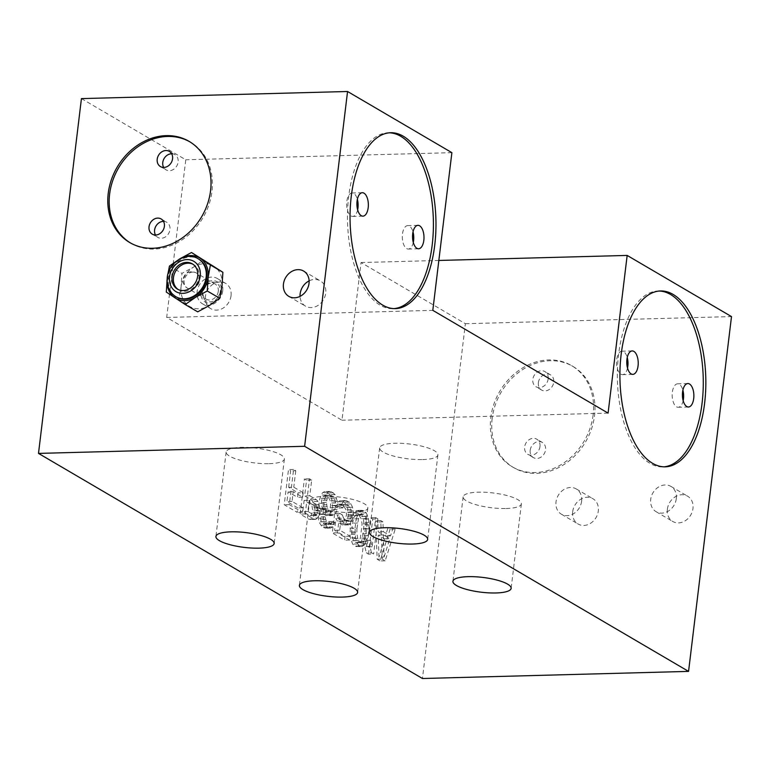 <?xml version="1.0" encoding="UTF-8"?>
<svg xmlns="http://www.w3.org/2000/svg" width="770" height="770" viewBox="0 0 770 770"><rect width="100%" height="100%" fill="white"/><g stroke="black" fill="none" stroke-linecap="round" stroke-linejoin="round"><path stroke-width="0.58" stroke-dasharray="3.85 2.89" d="M377.81 521.993L375.644 520.722L377.175 559.251L380.072 560.955L390.111 529.202L387.936 527.931L385.404 536.055L378.176 531.81L377.81 521.993L382.931 521.858L383.296 531.675L378.176 531.81M383.296 531.675L390.525 535.92L393.056 527.797L395.231 529.067L385.192 560.81L382.295 559.116L380.765 520.578L375.644 520.722M380.765 520.578L382.931 521.858M81.437 98.608L185.772 159.775L166.686 317.461L341.967 420.228L361.043 262.541L465.378 323.708L422.441 678.505M288.654 487.333L290.646 470.884L288.481 469.613L284.226 504.754L297.249 512.387L297.788 507.902L286.94 501.54L288.115 491.828L297.518 497.333L298.057 492.848L288.654 487.333L293.774 487.198L303.178 492.713L298.057 492.848M313.881 515.736L314.786 508.267L312.889 501.549L311.167 499.74L304.66 495.918L306.556 480.22L304.391 478.95L300.136 514.091L308.818 519.173L310.714 519.49L313.881 515.736L319.001 515.602L317.558 517.96L312.437 518.095M329.522 514.504L332.062 509.576L332.515 505.842L331.514 498.055L329.983 494.744L326.451 491.876L324.555 491.568L322.476 492.752L319.848 498.421L318.222 508.672L317.952 514.119L318.944 521.916L322.197 527.026L325.546 528.182L327.625 526.998L329.704 522.618L327.895 521.55L326.904 523.369L324.459 524.341L321.302 521.685L319.945 516.891L320.214 508.238L322.024 512.502L325.546 515.371L327.442 515.688L329.522 514.504L334.642 514.36L332.563 515.544L327.442 515.688M338.386 518.095L337.212 515.005L334.681 513.523L332.332 532.956L344.623 540.174L345.075 536.43L334.584 530.28L336.038 518.316L337.578 521.617L341.466 524.697L343.362 525.015L345.441 523.831L346.885 521.473L348.425 515.168L347.434 507.382L345.894 504.081L344.18 502.271L340.109 500.683L338.03 501.867L335.499 506.795L337.664 508.065L338.752 505.495L340.013 504.639L341.553 504.735L343.728 506.006L345.98 509.74L346.529 514.861L344.719 520.202L343.449 521.069L341.918 520.963L338.386 518.095L343.507 517.96L344.864 519.558L339.743 519.692M350.774 521.357L349.965 534.486L350.321 537.903L352.67 544.092L354.749 546.103L357.011 546.633L360.447 543.841L362.169 539.241L363.796 528.99L363.796 522.58L363.44 519.163L361.082 512.984L359.003 510.962L356.741 510.443L353.305 513.234L350.774 521.357L355.894 521.213L356.712 517.69L351.592 517.825M368.493 554.169L372.747 519.019L370.582 517.748L367.049 546.912L365.509 540.405L364.788 546.382L366.328 552.889L368.493 554.169L373.614 554.025L371.448 552.754L366.328 552.889M166.686 317.461L432.807 310.349M608.088 413.115L341.967 420.228M361.043 262.541L438.842 260.462M465.378 323.708L731.5 316.595M492.174 418.418A58.645 48.982 -59.6 0 0 513.696 467.65A58.645 48.982 -59.6 0 0 594.527 415.685A58.645 48.982 -59.6 0 0 573.015 366.462A58.645 48.982 -59.6 0 0 492.174 418.418M572.707 511.694A14.659 12.243 -59.6 0 0 578.087 524.004A14.659 12.243 -59.6 0 0 598.3 511.01A14.659 12.243 -59.6 0 0 592.919 498.71A14.659 12.243 -59.6 0 0 572.707 511.694M667.388 509.163A14.659 12.243 -59.6 0 0 672.768 521.473A14.659 12.243 -59.6 0 0 692.971 508.479A14.659 12.243 -59.6 0 0 687.6 496.178A14.659 12.243 -59.6 0 0 667.388 509.163M197.698 311.85L178.804 299.395L181.085 286.806L181.951 273.379L193.684 267.017A23.456 19.596 -59.6 0 0 181.085 286.806A23.456 19.596 -59.6 0 0 188.958 306.036A23.456 19.596 -59.6 0 0 209.43 305.488A23.456 19.596 -59.6 0 0 222.03 285.708A23.456 19.596 -59.6 0 0 214.156 266.478A23.456 19.596 -59.6 0 0 193.684 267.017L203.992 259.827M451.884 152.662L185.772 159.775M130.448 242.945A58.645 48.982 -59.6 0 0 131.141 243.359A58.645 48.982 -59.6 0 0 211.981 191.403A58.645 48.982 -59.6 0 0 190.459 142.171A58.645 48.982 -59.6 0 0 189.767 141.776M163.49 221.375A8.797 7.344 120.4 0 1 166.724 222.232A8.797 7.344 120.4 0 1 169.949 229.614A8.797 7.344 120.4 0 1 157.831 237.41A8.797 7.344 120.4 0 1 155.492 235.014M171.672 153.788A8.797 7.344 120.4 0 1 174.905 154.655A8.797 7.344 120.4 0 1 178.13 162.037A8.797 7.344 120.4 0 1 166.002 169.833A8.797 7.344 120.4 0 1 163.673 167.427M309.126 280.867A14.659 12.243 120.4 0 1 320.349 280.867A14.659 12.243 120.4 0 1 325.72 293.168A14.659 12.243 120.4 0 1 305.517 306.162A14.659 12.243 120.4 0 1 300.04 296.373M169.467 266.064L181.951 273.379M166.32 292.071L178.804 299.395M167.677 275.063L167.08 279.462M167.071 279.664A23.456 19.596 120.4 0 1 167.177 278.644A23.456 19.596 120.4 0 1 171.287 267.315A23.456 19.596 120.4 0 1 178.967 259.384M176.176 296.864A21.993 18.364 120.4 0 1 168.457 278.615A21.993 18.364 120.4 0 1 198.419 258.932M178.159 289.501A14.659 12.243 -59.6 0 0 178.842 289.934A14.659 12.243 -59.6 0 0 199.055 276.94A14.659 12.243 -59.6 0 0 193.674 264.639A14.659 12.243 -59.6 0 0 192.962 264.254M422.701 459.565A29.327 7.44 -173.1 0 0 437.899 454.926A29.327 7.44 -173.1 0 0 424.058 446.754A29.327 7.44 -173.1 0 0 394.875 443.25A29.327 7.44 -173.1 0 0 379.677 447.88A29.327 7.44 -173.1 0 0 393.518 456.061A29.327 7.44 -173.1 0 0 422.701 459.565M269.163 463.665A29.327 7.44 -173.1 0 0 284.371 459.036A29.327 7.44 -173.1 0 0 270.52 450.854A29.327 7.44 -173.1 0 0 241.347 447.351A29.327 7.44 -173.1 0 0 226.149 451.99A29.327 7.44 -173.1 0 0 239.99 460.162A29.327 7.44 -173.1 0 0 269.163 463.665M352.631 512.599A29.327 7.44 -173.1 0 0 367.839 507.969A29.327 7.44 -173.1 0 0 353.988 499.788A29.327 7.44 -173.1 0 0 324.815 496.284A29.327 7.44 -173.1 0 0 309.607 500.924A29.327 7.44 -173.1 0 0 323.458 509.095A29.327 7.44 -173.1 0 0 352.631 512.599M506.169 508.498A29.327 7.44 -173.1 0 0 521.367 503.859A29.327 7.44 -173.1 0 0 507.517 495.688A29.327 7.44 -173.1 0 0 478.343 492.184A29.327 7.44 -173.1 0 0 463.145 496.814A29.327 7.44 -173.1 0 0 476.986 504.995A29.327 7.44 -173.1 0 0 506.169 508.498M593.141 414.866A58.645 48.982 120.4 0 1 512.3 466.832A58.645 48.982 120.4 0 1 490.788 417.6A58.645 48.982 120.4 0 1 571.629 365.644A58.645 48.982 120.4 0 1 593.141 414.866M530.193 450.229A8.797 7.344 120.4 0 1 542.321 442.442A8.797 7.344 120.4 0 1 545.555 449.824A8.797 7.344 120.4 0 1 533.427 457.611A8.797 7.344 120.4 0 1 530.193 450.229M538.374 382.651A8.797 7.344 120.4 0 1 550.502 374.855A8.797 7.344 120.4 0 1 553.726 382.238A8.797 7.344 120.4 0 1 541.599 390.034A8.797 7.344 120.4 0 1 538.374 382.651M548.163 378.975A8.797 7.344 -59.6 0 0 544.939 371.592A8.797 7.344 -59.6 0 0 532.811 379.389A8.797 7.344 -59.6 0 0 536.035 386.771A8.797 7.344 -59.6 0 0 548.163 378.975M539.982 446.561A8.797 7.344 -59.6 0 0 536.757 439.179A8.797 7.344 -59.6 0 0 524.63 446.966A8.797 7.344 -59.6 0 0 527.864 454.358A8.797 7.344 -59.6 0 0 539.982 446.561M581.61 501.222A14.659 12.243 120.4 0 1 561.397 514.216A14.659 12.243 120.4 0 1 556.017 501.915A14.659 12.243 120.4 0 1 576.229 488.921A14.659 12.243 120.4 0 1 581.61 501.222M676.281 498.7A14.659 12.243 120.4 0 1 656.069 511.684A14.659 12.243 120.4 0 1 650.698 499.384A14.659 12.243 120.4 0 1 670.901 486.39A14.659 12.243 120.4 0 1 676.281 498.7M389.379 132.806A87.973 42.918 88.5 0 0 388.099 132.796A87.973 42.918 88.5 0 0 347.665 208.949A87.973 42.918 88.5 0 0 380.226 305.218A87.973 42.918 88.5 0 0 392.796 308.683A87.973 42.918 88.5 0 0 394.076 308.606M413.288 242.425A11.733 5.727 -91.5 0 1 408.35 249.047A11.733 5.727 -91.5 0 1 406.666 248.585A11.733 5.727 -91.5 0 1 402.325 235.755A11.733 5.727 -91.5 0 1 407.715 225.6A11.733 5.727 -91.5 0 1 409.399 226.062A11.733 5.727 -91.5 0 1 413.009 231.953M357.646 209.806A11.733 5.727 -91.5 0 1 352.699 216.428A11.733 5.727 -91.5 0 1 351.024 215.966A11.733 5.727 -91.5 0 1 346.683 203.136A11.733 5.727 -91.5 0 1 352.073 192.981A11.733 5.727 -91.5 0 1 353.748 193.443A11.733 5.727 -91.5 0 1 357.367 199.324M659.245 291.031A87.973 42.918 88.5 0 0 657.965 291.022A87.973 42.918 88.5 0 0 617.54 367.175A87.973 42.918 88.5 0 0 650.101 463.434A87.973 42.918 88.5 0 0 662.672 466.899A87.973 42.918 88.5 0 0 663.952 466.832M683.163 400.65A11.733 5.727 -91.5 0 1 678.216 407.272A11.733 5.727 -91.5 0 1 676.541 406.81A11.733 5.727 -91.5 0 1 672.2 393.98A11.733 5.727 -91.5 0 1 677.59 383.826A11.733 5.727 -91.5 0 1 679.265 384.288A11.733 5.727 -91.5 0 1 682.884 390.169M627.521 368.022A11.733 5.727 -91.5 0 1 622.574 374.653A11.733 5.727 -91.5 0 1 620.899 374.191A11.733 5.727 -91.5 0 1 616.558 361.351A11.733 5.727 -91.5 0 1 621.948 351.197A11.733 5.727 -91.5 0 1 623.623 351.659A11.733 5.727 -91.5 0 1 627.242 357.55M303.178 492.713L302.639 497.199L293.235 491.683L292.051 501.405L302.908 507.767L302.36 512.252L289.337 504.619L293.591 469.479L295.767 470.749L290.646 470.884M295.767 470.749L293.774 487.198M293.591 469.479L288.481 469.613M289.337 504.619L284.226 504.754M302.36 512.252L297.249 512.387M302.908 507.767L297.788 507.902M292.051 501.405L286.94 501.54M293.235 491.683L288.115 491.828M302.639 497.199L297.518 497.333M317.558 517.96L315.835 519.355L313.939 519.038L305.257 513.946L309.511 478.805L311.677 480.085L309.781 495.784L316.287 499.595L318.01 501.405L319.906 508.123L319.637 513.571L314.516 513.706M319.637 513.571L319.001 515.602M319.993 510.577L314.882 510.722M319.906 508.123L314.786 508.267M319.184 504.494L314.064 504.639M318.01 501.405L312.889 501.549M316.287 499.595L311.167 499.74M309.781 495.784L304.66 495.918M311.677 480.085L306.556 480.22M309.511 478.805L304.391 478.95M305.257 513.946L300.136 514.091M313.939 519.038L308.818 519.173M315.835 519.355L310.714 519.49M316.104 504.302L309.232 500.269L307.875 511.482L314.747 515.515L316.826 514.331L317.461 512.3L317.644 507.603L316.104 504.302L310.993 504.437L311.985 505.823L312.62 510.192L311.715 514.466L310.811 515.534L309.636 515.65L302.764 511.617L304.121 500.404L310.993 504.437M304.121 500.404L309.232 500.269M307.875 511.482L302.764 511.617M314.747 515.515L309.636 515.65M315.921 515.399L310.811 515.534M316.826 514.331L311.715 514.466M317.461 512.3L312.341 512.435M317.731 510.058L312.62 510.192M317.644 507.603L312.524 507.738M317.105 505.678L311.985 505.823M332.563 515.544L328.857 514.177L327.135 512.368L325.335 508.104L325.056 516.757L326.413 521.55L329.579 524.206L332.024 523.234L333.015 521.415L334.825 522.474L332.746 526.863L330.667 528.047L327.317 526.882L324.064 521.771L323.073 513.985L323.342 508.537L324.969 498.286L327.597 492.617L329.675 491.433L331.572 491.741L335.094 494.61L337.356 501.54L337.173 509.442L335.999 512.762L330.879 512.897M335.999 512.762L334.642 514.36M337.173 509.442L332.062 509.576M337.626 505.707L332.515 505.842M337.356 501.54L332.236 501.674M336.634 497.911L331.514 498.055M335.094 494.61L329.983 494.744M333.381 492.8L328.261 492.944M331.572 491.741L326.451 491.876M329.675 491.433L324.555 491.568M327.597 492.617L322.476 492.752M326.143 494.966L321.032 495.11M324.969 498.286L319.848 498.421M323.978 503.301L318.857 503.445M323.342 508.537L318.222 508.672M323.073 513.985L317.952 514.119M323.342 518.152L318.222 518.287M324.064 521.771L318.944 521.916M325.604 525.082L320.484 525.217M327.317 526.882L322.197 527.026M328.761 527.729L323.65 527.874M330.667 528.047L325.546 528.182M332.746 526.863L327.625 526.998M334.19 524.505L329.069 524.649M334.825 522.474L329.704 522.618M333.015 521.415L327.895 521.55M332.024 523.234L326.904 523.369M330.753 524.101L325.633 524.235M329.579 524.206L324.459 524.341M327.414 522.936L322.293 523.071M326.413 521.55L321.302 521.685M325.508 519.423L320.397 519.558M325.056 516.757L319.945 516.891M324.969 514.293L319.848 514.437M325.152 509.596L320.031 509.74M325.335 508.104L320.214 508.238M327.135 512.368L322.024 512.502M328.857 514.177L323.737 514.312M330.667 515.236L325.546 515.371M334.825 509.663L335.73 505.39L335.191 500.269L333.285 496.756L330.753 495.274L328.318 496.246L327.317 498.055L326.413 502.338L327.048 506.708L328.944 510.221L331.475 511.713L332.659 511.598L334.825 509.663L329.704 509.807L327.539 511.732L326.364 511.848L322.832 508.98L321.388 504.928L321.571 500.231L323.198 496.381L325.643 495.408L328.174 496.891L330.07 500.404L330.609 505.534L329.704 509.807M330.34 507.776L335.46 507.632M335.73 505.39L330.609 505.534M335.643 502.935L330.522 503.07M335.191 500.269L330.07 500.404M334.286 498.142L329.165 498.277M333.285 496.756L328.174 496.891M330.753 495.274L325.643 495.408M329.579 495.379L324.468 495.514M328.318 496.246L323.198 496.381M327.317 498.055L322.207 498.2M326.692 500.096L321.571 500.231M326.413 502.338L321.302 502.473M326.509 504.793L321.388 504.928M327.048 506.708L321.927 506.843M327.953 508.845L322.832 508.98M328.944 510.221L323.833 510.366M331.475 511.713L326.364 511.848M332.659 511.598L327.539 511.732M333.92 510.741L328.8 510.876M344.864 519.558L347.029 520.828L348.569 520.924L349.83 520.068L351.467 516.218L351.101 509.596L348.839 505.871L346.673 504.6L345.133 504.504L343.872 505.361L342.785 507.931L340.61 506.65L343.141 501.732L345.23 500.548L349.291 502.136L351.014 503.946L352.544 507.247L353.546 515.034L353.18 518.027L350.562 523.696L348.483 524.88L344.411 523.292L342.689 521.482L341.158 518.181L339.705 530.145L350.196 536.295L349.744 540.03L337.443 532.821L339.801 513.378L342.332 514.87L337.212 515.005M342.332 514.87L343.507 517.96M339.801 513.378L334.681 513.523M337.443 532.821L332.332 532.956M349.744 540.03L344.623 540.174M350.196 536.295L345.075 536.43M339.705 530.145L334.584 530.28M341.158 518.181L336.038 518.316M342.689 521.482L337.578 521.617M344.411 523.292L339.291 523.427M346.577 524.562L341.466 524.697M348.483 524.88L343.362 525.015M350.562 523.696L345.441 523.831M352.006 521.338L346.885 521.473M353.18 518.027L348.059 518.162M353.546 515.034L348.425 515.168M353.276 510.876L348.156 511.01M352.544 507.247L347.434 507.382M351.014 503.946L345.894 504.081M349.291 502.136L344.18 502.271M347.126 500.866L342.005 501M345.23 500.548L340.109 500.683M343.141 501.732L338.03 501.867M341.697 504.09L336.577 504.225M340.61 506.65L335.499 506.795M342.785 507.931L337.664 508.065M343.872 505.361L338.752 505.495M345.133 504.504L340.013 504.639M346.673 504.6L341.553 504.735M348.839 505.871L343.728 506.006M350.196 507.469L345.075 507.603M351.101 509.596L345.98 509.74M351.553 512.271L346.433 512.406M351.64 514.726L346.529 514.861M351.467 516.218L346.346 516.352M350.831 518.249L345.711 518.383M349.83 520.068L344.719 520.202M348.569 520.924L343.449 521.069M347.029 520.828L341.918 520.963M356.712 517.69L358.425 513.09L361.861 510.308L364.123 510.828L366.202 512.849L367.742 516.15L368.917 522.445L368.917 528.855L368.099 535.583L365.567 543.707L362.131 546.498L359.869 545.969L357.79 543.947L355.442 537.768L355.076 527.951L349.965 528.085M355.076 527.951L355.894 521.213M354.989 531.897L349.869 532.032M355.076 534.351L349.965 534.486M355.442 537.768L350.321 537.903M356.25 540.646L351.139 540.781M357.79 543.947L352.67 544.092M359.869 545.969L354.749 546.103M362.131 546.498L357.011 546.633M364.21 545.314L359.089 545.449M365.567 543.707L360.447 543.841M366.655 541.137L361.534 541.272M367.29 539.106L362.169 539.241M368.099 535.583L362.978 535.718M368.917 528.855L363.796 528.99M369.003 524.899L363.883 525.034M368.917 522.445L363.796 522.58M368.551 519.028L363.44 519.163M367.742 516.15L362.622 516.285M366.202 512.849L361.082 512.984M364.123 510.828L359.003 510.962M361.861 510.308L356.741 510.443M359.783 511.482L354.662 511.626M358.425 513.09L353.305 513.234M357.338 515.659L352.227 515.794M356.982 528.259L356.799 532.956L357.704 538.288L360.322 542.234L362.218 542.542L363.488 541.685L365.481 538.047L367.194 523.841L365.384 516.372L363.671 514.562L361.775 514.254L360.504 515.111L358.512 518.749L356.982 528.259L351.861 528.393L353.401 518.884L355.384 515.246L356.654 514.389L358.55 514.707L361.178 518.643L362.083 523.975L360.36 538.182L358.368 541.82L357.107 542.677L355.201 542.369L352.583 538.432L351.678 533.09L351.861 528.393M351.678 533.09L356.799 532.956M357.704 538.288L352.583 538.432M358.608 540.425L353.488 540.559M360.322 542.234L355.201 542.369M362.218 542.542L357.107 542.677M363.488 541.685L358.368 541.82M365.481 538.047L360.36 538.182M366.385 533.774L361.265 533.908M367.011 528.538L361.9 528.672M367.194 523.841L362.083 523.975M366.289 518.508L361.178 518.643M365.384 516.372L360.273 516.516M363.671 514.562L358.55 514.707M361.775 514.254L356.654 514.389M360.504 515.111L355.384 515.246M358.512 518.749L353.401 518.884M357.607 523.023L352.496 523.167M371.448 552.754L369.908 546.248L370.63 540.271L372.17 546.777L375.693 517.613L377.868 518.884L372.747 519.019M377.868 518.884L373.614 554.025M375.693 517.613L370.582 517.748M372.17 546.777L367.049 546.912M370.63 540.271L365.509 540.405M369.908 546.248L364.788 546.382M385.192 560.81L380.072 560.955M377.175 559.251L382.295 559.116M395.231 529.067L390.111 529.202M393.056 527.797L387.936 527.931M390.525 535.92L385.404 536.055M384.105 556.97L389.803 538.692L383.287 534.88L384.105 556.97L378.984 557.114L378.176 535.015L384.682 538.836L378.984 557.114M384.682 538.836L389.803 538.692M383.287 534.88L378.176 535.015M218.276 291.349A8.797 7.344 120.4 0 1 206.148 299.145A8.797 7.344 120.4 0 1 202.924 291.763A8.797 7.344 120.4 0 1 215.051 283.966A8.797 7.344 120.4 0 1 218.276 291.349M202.337 292.205A10.26 8.576 -59.6 0 0 210.104 301.821A10.26 8.576 -59.6 0 0 220.249 291.724A10.26 8.576 -59.6 0 0 212.491 282.109A10.26 8.576 -59.6 0 0 202.337 292.205M221.577 291.695A11.781 9.846 120.4 0 1 209.931 303.284A11.781 9.846 120.4 0 1 201.008 292.244A11.781 9.846 120.4 0 1 212.664 280.646A11.781 9.846 120.4 0 1 221.577 291.695M222.722 290.819A14.659 12.243 120.4 0 1 202.52 303.813A14.659 12.243 120.4 0 1 197.139 291.503A14.659 12.243 120.4 0 1 217.352 278.519A14.659 12.243 120.4 0 1 222.722 290.819M231.048 295.699A14.659 12.243 120.4 0 1 210.836 308.693A14.659 12.243 120.4 0 1 205.455 296.383A14.659 12.243 120.4 0 1 225.668 283.399A14.659 12.243 120.4 0 1 231.048 295.699M198.073 258.72A21.993 18.364 -59.6 0 0 167.764 278.211A21.993 18.364 -59.6 0 0 175.83 296.662M192.847 272.099A8.797 7.344 120.4 0 1 196.273 272.955A8.797 7.344 120.4 0 1 199.497 280.338A8.797 7.344 120.4 0 1 190.796 288.991A8.797 7.344 120.4 0 1 187.37 288.134A8.797 7.344 120.4 0 1 184.145 280.752A8.797 7.344 120.4 0 1 192.847 272.099M129.745 242.55L131.141 243.359M152.258 234.147L157.831 237.41M161.161 218.969L166.724 222.232M160.439 166.57L166.002 169.833M169.342 151.392L174.905 154.655M189.073 141.362L190.459 142.171M288.817 296.373L305.517 306.162M303.65 271.079L320.349 280.867M178.842 289.934L177.447 289.116M193.674 264.639L192.279 263.821M437.899 454.926L427.677 539.404M379.677 447.88L369.456 532.359M284.371 459.036L274.149 543.505M226.149 451.99L215.918 536.459M367.839 507.969L357.607 592.438M309.607 500.924L299.386 585.393M521.367 503.859L511.145 588.338M463.145 496.814L452.924 581.292M512.3 466.832L513.696 467.65M550.502 374.855L544.939 371.592M541.599 390.034L536.035 386.771M542.321 442.442L536.757 439.179M533.427 457.611L527.864 454.358M571.629 365.644L573.015 366.462M561.397 514.216L578.087 524.004M576.229 488.921L592.919 498.71M656.069 511.684L672.768 521.473M670.901 486.39L687.6 496.178M395.356 308.616L392.796 308.683M418.582 248.777L408.35 249.047M417.956 225.331L407.715 225.6M362.94 216.158L352.699 216.428M362.314 192.702L352.073 192.981M390.65 132.729L388.099 132.796M665.232 466.832L662.672 466.899M688.457 407.003L678.216 407.272M687.831 383.547L677.59 383.826M632.815 374.374L622.574 374.653M632.189 350.928L621.948 351.197M660.525 290.954L657.965 291.022M202.52 303.813L210.836 308.693M217.352 278.519L225.668 283.399M215.051 283.966L196.273 272.955A8.797 8.797 0 0 0 183.298 278.355A8.797 8.797 0 0 0 187.37 288.134L206.148 299.145"/><path stroke-width="1.16" d="M688.563 671.392L422.441 678.505L38.5 453.405L81.437 98.608L347.559 91.495L451.884 152.662L432.807 310.349L608.088 413.115L627.165 255.428L731.5 316.595L688.563 671.392L304.622 446.292L347.559 91.495M382.786 305.151A87.973 42.918 88.5 0 0 395.356 308.616A87.973 42.918 88.5 0 0 435.791 232.463A87.973 42.918 88.5 0 0 403.23 136.194A87.973 42.918 88.5 0 0 390.65 132.729A87.973 42.918 88.5 0 0 350.225 208.882A87.973 42.918 88.5 0 0 382.786 305.151M652.652 463.367A87.973 42.918 88.5 0 0 665.232 466.832A87.973 42.918 88.5 0 0 705.657 390.679A87.973 42.918 88.5 0 0 673.105 294.419A87.973 42.918 88.5 0 0 660.525 290.954A87.973 42.918 88.5 0 0 620.1 367.107A87.973 42.918 88.5 0 0 652.652 463.367M438.842 260.462L627.165 255.428M304.622 446.292L38.5 453.405M384.654 527.729A29.327 7.44 6.9 0 1 413.837 531.223A29.327 7.44 6.9 0 1 427.677 539.404A29.327 7.44 6.9 0 1 412.479 544.034A29.327 7.44 6.9 0 1 383.296 540.53A29.327 7.44 6.9 0 1 369.456 532.359A29.327 7.44 6.9 0 1 384.654 527.729M231.125 531.829A29.327 7.44 6.9 0 1 260.298 535.333A29.327 7.44 6.9 0 1 274.149 543.505A29.327 7.44 6.9 0 1 258.941 548.144A29.327 7.44 6.9 0 1 229.768 544.64A29.327 7.44 6.9 0 1 215.918 536.459A29.327 7.44 6.9 0 1 231.125 531.829M314.593 580.763A29.327 7.44 6.9 0 1 343.767 584.266A29.327 7.44 6.9 0 1 357.607 592.438A29.327 7.44 6.9 0 1 342.409 597.077A29.327 7.44 6.9 0 1 313.236 593.574A29.327 7.44 6.9 0 1 299.386 585.393A29.327 7.44 6.9 0 1 314.593 580.763M468.122 576.663A29.327 7.44 6.9 0 1 497.295 580.166A29.327 7.44 6.9 0 1 511.145 588.338A29.327 7.44 6.9 0 1 495.938 592.967A29.327 7.44 6.9 0 1 466.764 589.464A29.327 7.44 6.9 0 1 452.924 581.292A29.327 7.44 6.9 0 1 468.122 576.663M210.585 190.585A58.645 48.982 120.4 0 1 129.745 242.55A58.645 48.982 120.4 0 1 108.233 193.318A58.645 48.982 120.4 0 1 189.073 141.362A58.645 48.982 120.4 0 1 210.585 190.585M309.03 283.379A14.659 12.243 120.4 0 1 288.817 296.373A14.659 12.243 120.4 0 1 283.447 284.072A14.659 12.243 120.4 0 1 303.65 271.079A14.659 12.243 120.4 0 1 309.03 283.379M189.767 141.776A58.645 48.982 -59.6 0 0 109.619 194.136A58.645 48.982 -59.6 0 0 130.448 242.945M157.215 159.188A8.797 7.344 -59.6 0 0 160.439 166.57A8.797 7.344 -59.6 0 0 172.567 158.774A8.797 7.344 -59.6 0 0 169.342 151.392A8.797 7.344 -59.6 0 0 157.215 159.188M149.034 226.765A8.797 7.344 -59.6 0 0 152.258 234.147A8.797 7.344 -59.6 0 0 164.385 226.351A8.797 7.344 -59.6 0 0 161.161 218.969A8.797 7.344 -59.6 0 0 149.034 226.765M155.492 235.014A8.797 7.344 120.4 0 1 154.597 230.028A8.797 7.344 120.4 0 1 163.49 221.375M163.673 167.427A8.797 7.344 120.4 0 1 162.778 162.451A8.797 7.344 120.4 0 1 171.672 153.788M300.04 296.373A14.659 12.243 120.4 0 1 300.136 293.851A14.659 12.243 120.4 0 1 309.126 280.867M167.177 278.644L166.32 292.071L185.214 304.535L195.522 297.336L207.255 290.973L208.121 277.556L210.403 264.967L222.886 272.282L191.509 252.502L179.776 258.864L169.467 266.064L167.677 275.063M210.403 264.967L191.509 252.502M222.886 272.282L222.03 285.708L219.739 298.298L209.43 305.488L197.698 311.85L185.214 304.535M207.255 290.973L219.739 298.298M178.967 259.384A23.456 19.596 120.4 0 1 179.776 258.864A23.456 19.596 120.4 0 1 190.373 255.573A23.456 19.596 120.4 0 1 200.248 258.316A23.456 19.596 120.4 0 1 206.735 266.362A23.456 19.596 120.4 0 1 208.121 277.556A23.456 19.596 120.4 0 1 204.012 288.894A23.456 19.596 120.4 0 1 195.522 297.336A23.456 19.596 120.4 0 1 184.925 300.627A23.456 19.596 120.4 0 1 175.05 297.884A23.456 19.596 120.4 0 1 168.553 289.838A23.456 19.596 120.4 0 1 167.071 279.664M198.419 258.932A21.993 18.364 120.4 0 1 198.776 259.124A21.993 18.364 120.4 0 1 206.841 277.585A21.993 18.364 120.4 0 1 176.523 297.076A21.993 18.364 120.4 0 1 176.176 296.864M197.659 276.132A14.659 12.243 120.4 0 1 177.447 289.116A14.659 12.243 120.4 0 1 172.076 276.815A14.659 12.243 120.4 0 1 192.279 263.821A14.659 12.243 120.4 0 1 197.659 276.132M192.962 264.254A14.659 12.243 -59.6 0 0 173.462 277.623A14.659 12.243 -59.6 0 0 178.159 289.501M394.076 308.606A87.973 42.918 88.5 0 0 433.279 231.231A87.973 42.918 88.5 0 0 400.669 136.261A87.973 42.918 88.5 0 0 389.379 132.806M361.265 215.696A11.733 5.727 88.5 0 0 362.94 216.158A11.733 5.727 88.5 0 0 368.329 206.004A11.733 5.727 88.5 0 0 363.989 193.164A11.733 5.727 88.5 0 0 362.314 192.702A11.733 5.727 88.5 0 0 356.924 202.856A11.733 5.727 88.5 0 0 361.265 215.696M416.907 248.315A11.733 5.727 88.5 0 0 418.582 248.777A11.733 5.727 88.5 0 0 423.972 238.623A11.733 5.727 88.5 0 0 419.631 225.793A11.733 5.727 88.5 0 0 417.956 225.331A11.733 5.727 88.5 0 0 412.566 235.485A11.733 5.727 88.5 0 0 416.907 248.315M413.009 231.953A11.733 5.727 -91.5 0 1 413.288 242.425M357.367 199.324A11.733 5.727 -91.5 0 1 357.646 209.806M663.952 466.832A87.973 42.918 88.5 0 0 703.154 389.447A87.973 42.918 88.5 0 0 670.545 294.486A87.973 42.918 88.5 0 0 659.245 291.031M631.131 373.912A11.733 5.727 88.5 0 0 632.815 374.374A11.733 5.727 88.5 0 0 638.205 364.22A11.733 5.727 88.5 0 0 633.864 351.389A11.733 5.727 88.5 0 0 632.189 350.928A11.733 5.727 88.5 0 0 626.79 361.082A11.733 5.727 88.5 0 0 631.131 373.912M686.782 406.541A11.733 5.727 88.5 0 0 688.457 407.003A11.733 5.727 88.5 0 0 693.847 396.848A11.733 5.727 88.5 0 0 689.506 384.009A11.733 5.727 88.5 0 0 687.831 383.547A11.733 5.727 88.5 0 0 682.441 393.701A11.733 5.727 88.5 0 0 686.782 406.541M682.884 390.169A11.733 5.727 -91.5 0 1 683.163 400.65M627.242 357.55A11.733 5.727 -91.5 0 1 627.521 368.022M175.83 296.662A21.993 18.364 -59.6 0 0 206.148 277.181A21.993 18.364 -59.6 0 0 198.073 258.72C186.321 251.164 168.447 262.541 167.234 277.575C166.57 286.267 169.429 292.629 175.83 296.662L176.523 297.076M200.219 276.055A17.595 14.697 -59.6 0 0 186.908 259.577A17.595 14.697 -59.6 0 0 169.516 276.882A17.595 14.697 -59.6 0 0 182.817 293.36A17.595 14.697 -59.6 0 0 200.219 276.055M198.776 259.124L198.073 258.72"/></g></svg>
